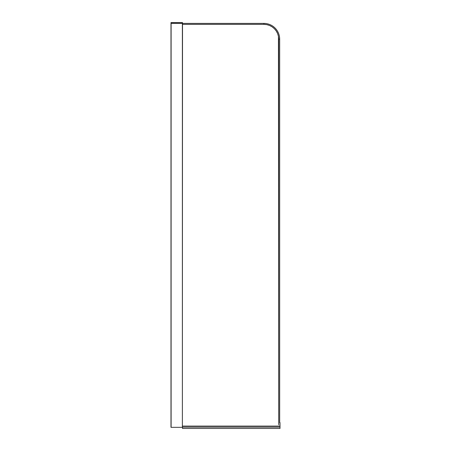 <?xml version="1.0" encoding="UTF-8"?>
<svg xmlns="http://www.w3.org/2000/svg" width="451" height="451" viewBox="0 0 451 451"><rect width="100%" height="100%" fill="white"/><g stroke="black" fill="none" stroke-linecap="round" stroke-linejoin="round"><path stroke-width="0.68" d="M182.503 23.401L263.897 23.401A15.779 15.779 0 0 1 279.671 39.181L279.671 422.581L279.671 39.181L278.724 39.181L279.671 39.181A15.779 15.779 0 0 0 263.897 23.401L263.897 24.348L182.503 24.348L263.897 24.348A14.832 14.832 0 0 1 278.724 39.181L278.724 424.791L278.442 36.289L277.596 33.504L276.226 30.939L274.383 28.695L272.133 26.846L269.568 25.476L266.789 24.636L263.897 24.348L263.897 23.401L182.503 23.401L182.373 427.328L182.503 23.401L170.997 23.401L170.985 427.328L170.985 23.401L170.985 427.328L182.373 427.328L182.373 23.401L171.104 23.401L171.104 427.328L182.503 427.328L182.503 428.45L280.015 428.45L280.015 427.108L182.503 427.108L280.015 427.108L280.015 426.077L280.015 428.45L182.503 428.45L182.503 427.379M182.503 23.339L182.503 22.584L182.503 23.339L170.985 23.339L171.115 22.55L182.503 22.584L171.104 22.584L171.104 23.339L182.373 23.339L182.373 22.584L182.503 23.339L182.475 22.55M170.985 22.584L170.985 23.339L170.985 22.584M280.015 422.581L279.671 422.581M182.503 426.077L280.015 426.077L280.015 422.711L280.015 426.077L182.503 426.077"/></g></svg>
